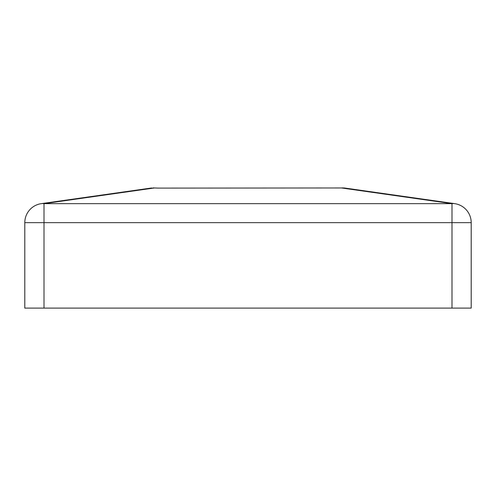 <?xml version="1.0" encoding="UTF-8"?>
<svg xmlns="http://www.w3.org/2000/svg" width="496" height="496" viewBox="0 0 496 496"><rect width="100%" height="100%" fill="white"/><g stroke="black" fill="none" stroke-linecap="round" stroke-linejoin="round"><path stroke-width="0.74" d="M454.702 203.651A19.201 19.201 0 0 1 471.2 222.661L451.999 222.661L451.999 203.651A19.201 13.51 -81.9 0 1 454.702 203.651L344.261 187.965L454.702 203.651A19.201 19.201 0 0 1 471.2 222.661L471.2 308.103L451.999 308.103L451.999 222.661L44.001 222.661L44.001 308.103L451.999 308.103M150.803 188.102L41.298 203.651A19.201 13.51 81.9 0 1 44.001 203.651L154.442 187.965L158.001 188.102L152.911 187.897M44.001 308.103L24.8 308.103L24.8 222.661A19.201 19.201 0 0 1 41.298 203.651L151.739 187.965M344.261 187.965L158.001 188.102M341.583 187.965L343.089 187.897M341.558 187.965L451.999 203.651L44.001 203.651L44.001 222.661L24.8 222.661A19.201 19.201 0 0 1 41.298 203.651"/></g></svg>
